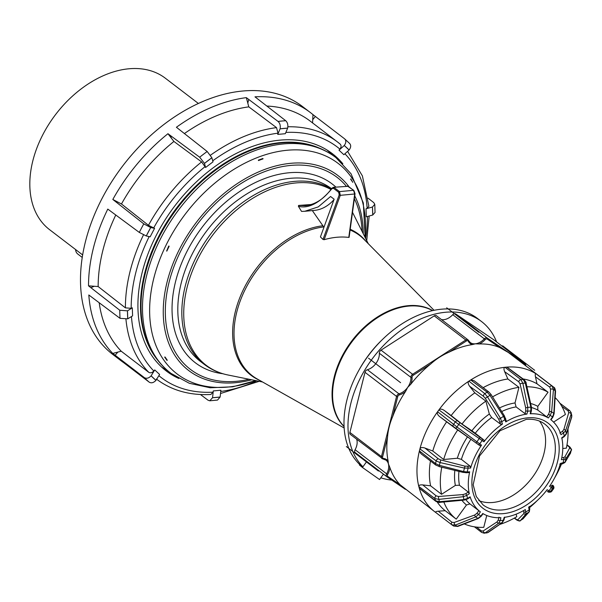 <?xml version="1.0" encoding="UTF-8"?>
<svg xmlns="http://www.w3.org/2000/svg" width="602" height="602" viewBox="0 0 602 602"><rect width="100%" height="100%" fill="white"/><g stroke="black" fill="none" stroke-linecap="round" stroke-linejoin="round"><path stroke-width="0.9" d="M82.655 254.939L49.582 229.671A95.312 65.121 -52.6 0 1 41.688 136.955A95.312 65.121 -52.6 0 1 128.836 68.786A95.312 65.121 -52.6 0 1 165.317 78.2L198.382 103.469M82.248 257.445L77.801 254.044A11.054 7.548 -52.6 0 1 75.543 249.506M332.628 155.218L330.95 153.57A136.473 93.25 127.4 0 0 326.976 149.981M161.328 366.791A136.473 93.25 127.4 0 0 165.836 369.673L167.868 370.862M365.143 237.481L363.33 203.009L351.049 173.782L335.954 157.649A135.781 92.776 127.4 0 0 335.111 157.002A135.781 92.776 127.4 0 0 199.473 186.387A135.781 92.776 127.4 0 0 156.377 357.957A135.781 92.776 127.4 0 0 170.246 372.788A135.781 92.776 127.4 0 0 171.081 373.436L189.329 383.293L210.218 387.771L232.681 386.808L255.79 380.614M350.597 179.125A130.258 88.998 -52.6 0 1 351.703 180.705A130.258 88.998 -52.6 0 1 352.78 182.331L350.815 178.907M167.025 360.425L164.662 357.084L165.068 357.009A130.258 88.998 -52.6 0 0 166.137 358.626A130.258 88.998 -52.6 0 0 167.251 360.214L165.068 357.009M166.619 251.049L168.756 246.037L169.154 246.226A130.258 88.998 -52.6 0 0 166.837 251.094L169.154 246.226M258.514 160.553L258.333 160.147L262.833 158.484L263.014 158.89A130.258 88.998 -52.6 0 0 258.514 160.553L263.014 158.619M255.338 380.524L254.834 380.449A130.258 88.998 -52.6 0 0 254.872 380.434M323.936 227.27L312.28 210.504M298.396 206.305C308.533 208.932 319.722 203.055 331.965 188.659L333.448 188.298L338.708 192.316L339.189 194.92L322.996 239.445L320.43 236.925L334.14 199.224L330.573 196.5L318.277 206.885L304.8 211.287L301.534 211.4L298.396 206.305L298.577 205.448L305.38 205.681C315.388 204.59 324.23 198.765 331.905 188.215L333.395 187.312L348.257 186.304L333.32 187.32M311.114 204.529L298.577 205.448M333.448 188.298A0.828 0.564 127.4 0 1 334.253 187.598L339.513 191.609L340.288 195.326L354.698 193.987L353.517 190.315L348.257 186.304A0.828 0.564 -52.6 0 1 348.739 186.665M322.996 239.445L324.147 239.701A86.297 58.966 -52.6 0 1 348.784 237.421L348.949 237.045M305.342 211.227L314.334 210.399A66.769 41.26 -95.3 0 0 333.982 199.668M382.842 339.114L381.721 340.198A86.718 59.252 127.4 0 0 359.251 369.613L358.499 370.975A93.927 64.181 127.4 0 0 359.951 464.759L362.923 466.806A93.927 64.181 127.4 0 1 376.242 353.735A93.927 64.181 127.4 0 1 481.525 321.536L477.514 318.473A93.927 64.181 -52.6 0 0 441.567 309.195A93.927 64.181 127.4 0 0 382.842 339.114A93.927 64.181 127.4 0 0 358.499 370.975M383.451 474.135L379.546 479.538L362.434 467.476L359.394 464.97L359.71 464.533M380.803 477.8A93.927 64.181 127.4 0 0 391.789 480.087M496.635 341.966A93.927 64.181 127.4 0 0 481.525 321.536M364.993 372.314L349.89 432.439L381.472 456.564A2.762 1.889 127.4 0 0 381.954 458.558A2.762 1.889 127.4 0 0 382.646 458.829A0.828 0.557 96.4 0 0 382.849 458.912L385.987 460.131A13.274 9.075 -52.6 0 1 388.418 463.916L388.117 460.959A85.612 58.499 -52.6 0 1 387.53 437.248L382.601 456.873L381.472 456.564L396.575 396.44L364.993 372.314A2.762 1.889 -52.6 0 1 367.393 369.718A13.274 9.075 127.4 0 0 379.328 353.223A2.762 1.889 -52.6 0 1 381.028 350.153L412.603 374.278A2.762 1.889 127.4 0 0 410.903 377.349A13.274 9.075 -52.6 0 1 407.629 387.425L410.775 384.249A85.612 58.499 -52.6 0 1 430.603 364.067L413.25 375.257A1.934 1.324 127.4 0 0 412.054 377.409A14.102 9.64 -52.6 0 1 410.775 384.249M382.601 456.873A1.934 1.324 127.4 0 0 383.429 458.453A0.828 0.557 96.4 0 1 382.849 458.912L350.379 434.433A2.762 1.889 -52.6 0 1 349.89 432.439M386.747 476.656L355.285 452.621A2.762 1.889 -52.6 0 1 355.233 452.576A2.762 1.889 -52.6 0 1 355.09 449.724A13.274 9.075 127.4 0 0 356.67 439.242M366.814 461.425L362.923 466.806M441.529 319.609A13.274 9.075 127.4 0 0 452.749 314.695A2.762 1.889 -52.6 0 1 455.631 313.89L493.708 339.731A2.762 1.889 -52.6 0 1 493.768 339.769A2.762 1.889 -52.6 0 1 493.821 339.814M466.422 340.973L449.069 352.162A85.612 58.499 -52.6 0 1 472.277 344.6A14.102 9.64 -52.6 0 1 468.243 341.183A1.934 1.324 127.4 0 0 466.422 340.973L465.782 339.995L434.208 315.869A2.762 1.889 -52.6 0 1 436.427 315.711L468.002 339.837A2.762 1.889 127.4 0 0 465.782 339.995L412.603 374.278L413.25 375.257M434.208 315.869L381.028 350.153M392.775 416.366A85.612 58.499 -52.6 0 1 405.582 391.42A14.102 9.64 -52.6 0 1 399.382 394.927A1.934 1.324 127.4 0 0 397.704 396.748L392.775 416.366C389.772 423.221 388.027 430.182 387.53 437.248M479.215 343.96A85.612 58.499 -52.6 0 1 499.63 347.489L487.199 339.054A1.934 1.324 127.4 0 0 485.189 339.618A14.102 9.64 -52.6 0 1 479.215 343.96L475.287 343.81L472.277 344.6M389.863 467.491A14.102 9.64 -52.6 0 1 387.688 474.414A1.934 1.324 127.4 0 0 387.831 476.438L400.255 484.873A85.612 58.499 -52.6 0 1 389.863 467.491L388.418 463.916A13.274 9.075 -52.6 0 1 386.665 473.849L355.09 449.724M449.069 352.162C442.244 355.097 436.089 359.063 430.603 364.067M405.582 391.42L407.629 387.425A13.274 9.075 -52.6 0 1 398.976 393.843L367.393 369.718M400.255 484.873L434.712 511.723A85.612 58.499 -52.6 0 1 419.308 488.312L435.871 501.353A2.167 1.467 -49.4 0 1 435.487 500.744L419.255 488.139L418.811 486.469L434.907 498.569L438.828 499.389L463.149 496.725L466.776 495.431L469.312 493.73A58.018 39.642 127.4 0 1 469.68 471.795L468.627 472.419M434.712 511.723A85.612 58.499 -52.6 0 0 435.765 512.498A85.612 58.499 127.4 0 0 435.84 512.55A85.612 58.499 127.4 0 0 435.901 512.595L451.816 524.786A2.167 1.52 130.2 0 0 451.861 524.816L455.36 525.094L475.685 516.892L478.545 514.537L480.396 511.896A58.018 39.642 127.4 0 1 480.321 511.835L478.861 510.707L476.889 513.34L480.825 516.08L477.883 518.382L475.685 516.892A1.535 0.768 69.3 0 1 474.745 514.981L476.889 513.34M439.091 466.407L435.863 465.113L420.971 453.72L419.361 451.116A85.612 58.499 -52.6 0 0 418.766 486.288A85.612 58.499 127.4 0 0 418.811 486.469M419.978 448.663C420.745 447.429 422.416 447.226 424.982 448.061L438.346 458.837L440.717 459.936L464.91 466.144L470.185 466.226L470.613 468.07A58.018 39.642 127.4 0 1 481.51 445.156L479.944 445.698L455.661 428.519L457.008 427.006L437.586 411.73A85.612 58.499 127.4 0 0 437.443 411.934A85.612 58.499 -52.6 0 0 419.978 448.663A85.612 58.499 127.4 0 0 419.918 448.881M439.054 409.706A85.612 58.499 127.4 0 0 438.911 409.902L458.822 424.493L483.955 441.785A58.018 39.642 127.4 0 1 502.467 424.034L500.593 424.184L491.668 417.517A58.018 39.642 127.4 0 0 475.264 433.237L471.87 430.754A60.99 41.673 -52.6 0 1 489.328 414.01L485.889 401.128A78.433 53.593 -52.6 0 0 461.99 424.049L451.146 415.553A78.433 53.593 -52.6 0 1 474.82 392.858L469.658 386.288C468.093 384.114 467.784 382.436 468.725 381.254A85.612 58.499 -52.6 0 0 439.054 409.706C440.325 408.72 442.101 408.999 444.381 410.526L451.146 415.553M500.593 424.184L498.765 419.331L485.287 398.313L483.534 396.364A2.167 1.543 -52.1 0 1 484.813 393.648L468.92 381.126A85.612 58.499 127.4 0 0 468.725 381.254M468.92 381.126L470.704 379.975L487.146 392.143A2.167 1.505 124.3 0 1 488.862 392L474.165 380.765L470.899 379.854A85.612 58.499 -52.6 0 1 504.822 367.31A85.612 58.499 127.4 0 1 505.018 367.288L520.911 379.659L523.221 379.441L525.283 383L530.829 407.08L530.851 410.903L530.181 413.785A58.018 39.642 127.4 0 1 548.324 417.976L546.714 416.893L548.603 414.191L549.513 411.61L550.574 389.118A2.069 0.956 3.3 0 1 553.434 389.502L552.177 386.13L536.201 373.917A85.612 58.499 127.4 0 0 536.058 373.827A85.612 58.499 -52.6 0 0 506.974 367.107L524.033 379.644A2.167 1.475 124.1 0 0 523.221 379.441L506.786 367.122L505.018 367.28M483.15 387.658A78.433 53.593 -52.6 0 1 507.87 378.989L504.649 371.675C503.708 369.304 503.769 367.852 504.822 367.31M518.736 381.758A2.167 1.543 -53.9 0 1 520.911 379.659L522.845 383.226L526.088 383.053L531.423 407.133L527.788 407.366L522.845 383.226A2.069 0.399 -12.2 0 0 520.03 383.895L518.736 381.758L504.649 371.675M537.714 374.956A85.612 58.499 -52.6 0 1 538.67 375.663A85.612 58.499 -52.6 0 1 539.558 376.363M538.67 375.663L508.261 352.433L499.63 347.489M561.478 463.991A78.433 53.593 -52.6 0 1 554.758 477.679M537.368 500.435A78.433 53.593 -52.6 0 1 529.467 507.697M516.102 514.183L516.779 516.697A78.433 53.593 -52.6 0 1 499.735 524.432M486.747 515.493L483.775 527.329A78.433 53.593 -52.6 0 1 464.292 523.921M443.832 501.993A78.433 53.593 -52.6 0 0 456.248 519.135L445.217 510.707A78.433 53.593 -52.6 0 1 437.263 502.091M441.785 467.235A78.433 53.593 -52.6 0 0 441.567 494.31L430.603 485.822A78.433 53.593 -52.6 0 1 430.468 460.959M478.041 444.396A1.452 1.031 -53.5 0 0 478.071 444.419L439.866 416.765L453.472 426.931A2.167 1.528 -50.5 0 1 453.547 424.365L455.278 421.972A2.167 1.535 125.4 0 1 457.783 421.054L459.905 422.649L457.008 427.006L476.942 441.815L480.02 437.308L484.008 440.085L475.264 433.237M439.866 416.765C437.729 415.087 436.924 413.476 437.443 411.934M424.982 448.061L432.77 450.996A78.433 53.593 -52.6 0 1 446.624 421.814M523.13 378.967A78.433 53.593 -52.6 0 1 537.007 383.805L535.464 376.844C535.043 374.64 535.238 373.639 536.058 373.827M435.765 512.498C435.261 511.851 436.104 511.414 438.286 511.196L445.217 510.707M418.766 486.288C418.887 485.174 420.211 484.715 422.747 484.911L430.603 485.822M467.445 436.894A60.99 41.673 -52.6 0 0 457.339 458.235L443.666 459.507L432.77 450.996M443.666 459.507A78.433 53.593 -52.6 0 1 457.708 429.971M474.82 392.858L485.889 401.128M492.564 396.884A78.433 53.593 -52.6 0 1 518.939 387.334L507.87 378.989M526.923 386.762A78.433 53.593 -52.6 0 1 548.046 392.218L537.812 406.365A60.99 41.673 -52.6 0 0 530.61 403.498M537.007 383.805L548.046 392.218M555.157 397.636A78.433 53.593 -52.6 0 1 565.398 414.485L553.569 422.107M567.987 428.857A78.433 53.593 -52.6 0 1 566.354 448.159L562.78 448.49M539.505 421.114A50.831 34.735 -52.6 0 1 537.15 470.109A50.831 34.735 -52.6 0 1 492.79 502.482A50.831 34.735 -52.6 0 1 478.786 500.586M456.248 519.135L466.482 504.988A60.99 41.673 -52.6 0 1 461.9 500.3M441.567 494.31L455.368 485.408A60.99 41.673 -52.6 0 1 454.841 470.403M461.99 424.049L471.87 430.754M499.479 407.96A60.99 41.673 -52.6 0 1 515.026 402.934L518.939 387.334M550.371 485.122L551.372 485.791A1.452 1.084 126.5 0 1 551.357 487.605L549.566 486.311A58.018 39.642 127.4 0 0 560.462 463.397L565.075 462.178A1.535 1.392 -152.9 0 1 564.917 462.547M529.768 508.863A1.452 0.948 167.9 0 1 529.196 509.849L528.616 507.433A58.018 39.642 127.4 0 0 547.128 489.689L550.303 491.601A1.535 1.535 -131.6 0 1 549.287 492.218L547.338 491.428A1.452 1.084 -58.3 0 0 548.994 490.871L551.357 487.605L552.576 488.455L550.303 491.601L551.733 491.3L550.446 492.112A2.069 2.062 -136.8 0 0 551.733 491.3L551.741 491.285M504.702 517.088L503.942 520A1.452 0.564 -163.5 0 1 503.385 520.271L504.16 517.381A58.018 39.642 127.4 0 0 525.32 509.555L526.005 513.935A1.535 1.452 44.5 0 1 523.928 513.468L523.657 510.534M483.082 513.672L481.148 516.305L480.825 516.08L482.759 513.498A58.018 39.642 127.4 0 0 500.894 517.682L500.224 520.564L498.689 523.191A1.535 1.166 56.5 0 1 497.049 521.896L498.253 520.03L499.035 517.118M469.665 497.184L470.132 496.808A58.018 39.642 127.4 0 0 480.321 511.835M501.707 411.542A58.018 39.642 127.4 0 1 516.102 406.914L525.027 413.634L526.916 414.086A58.018 39.642 127.4 0 0 505.763 421.912L506.071 420.647L506.305 420.994M559.83 433.071L562.388 431.363A1.452 0.549 57.3 0 1 563.51 433.071L560.944 434.659A58.018 39.642 127.4 0 0 550.762 419.632A58.018 39.642 127.4 0 0 550.687 419.579L552.538 416.938L553.832 413.378A1.535 0.655 -178.3 0 1 554.103 413.777L552.877 417.126L550.258 415.388L551.635 411.888L553.832 413.378L555.194 390.698L553.848 387.267L536.201 373.917M561.794 457.738L563.404 457.565A1.452 0.941 85.5 0 1 563.916 459.507L561.403 459.672A58.018 39.642 127.4 0 0 561.771 437.737L564.307 436.044L566.369 433.545A1.535 1.069 -164.9 0 1 566.362 434.019L564.262 436.608A1.452 0.497 -125.2 0 0 564.307 436.044L563.51 433.071L565.602 430.686L566.369 433.545L571.734 416.396A2.069 1.437 -165.3 0 1 571.727 417.028M546.714 416.893L537.812 410.105A58.018 39.642 127.4 0 0 531.506 407.546M537.812 410.105L537.812 406.365M466.482 504.988L469.966 503.904A58.018 39.642 127.4 0 1 465.873 499.743M455.368 485.408L459.454 485.235A58.018 39.642 127.4 0 1 458.942 471.396M457.339 458.235L461.395 459.364A58.018 39.642 127.4 0 1 470.877 439.332M491.668 417.517L489.328 414.01M516.102 406.914L515.026 402.934M550.574 389.118L549.686 387.063A2.167 1.52 -55.3 0 1 552.177 386.13L553.848 387.267A2.167 1.445 124.7 0 1 553.893 387.304L537.541 374.82M553.968 387.364A2.167 1.445 124.7 0 0 553.893 387.304C554.592 387.44 555.149 388.749 555.556 391.225A2.069 0.873 -178.6 0 0 555.194 390.698L553.434 389.502L551.635 411.888A1.535 0.7 3.4 0 0 549.513 411.61M530.452 413.138L530.181 413.785M484.008 440.085L483.955 441.785M470.185 466.226L461.395 459.364M481.51 445.156L479.726 443.862A1.452 1.031 -53.5 0 1 478.071 444.419L479.944 445.698M422.747 484.911L436.202 495.875L438.587 496.492L462.976 494.573L465.655 493.723L468.296 492.075L459.454 485.235M468.296 492.075L469.312 493.73M478.861 510.699L469.966 503.904M551.372 485.791L552.237 486.318L553.103 485.904L552.215 485.144A2.167 1.43 -54.6 0 1 552.275 485.189A2.167 1.43 -54.6 0 1 552.32 485.227M553.103 485.904A2.069 2.069 112.4 0 1 553.554 488.779L551.733 491.3L553.554 488.779C554.021 486.627 553.592 485.43 552.267 485.182L552.215 485.144M563.404 457.565L564.842 456.903L569.673 448.008L569.018 446.752A2.167 1.452 -55.7 0 1 569.838 446.962L566.994 444.81M571.268 450.213L570.463 453.223L565.075 462.178L565.948 458.709L571.268 450.213C571.983 450.251 571.501 449.16 569.823 446.947M570.26 453.712A2.069 1.874 -153.6 0 0 570.463 453.223L571.163 450.446A2.069 1.919 28 0 0 569.673 448.008M562.328 463.901A1.452 0.911 -98 0 0 563.005 463.104L563.916 459.507L565.948 458.709A1.535 1.422 28.5 0 0 564.842 456.903M562.388 431.363L563.841 429.557L568.747 412.588L568.092 410.85L561.801 406.29M568.092 410.85A2.167 1.49 -55.9 0 1 569.793 410.692M571.78 414.936L571.734 416.396L571.117 414.108L571.185 412.701L571.734 417.005L566.362 434.004M568.747 412.588A2.069 1.513 16.3 0 1 571.117 414.108L565.602 430.686A1.535 1.114 16.5 0 0 563.841 429.557M526.916 414.086L527.698 411.196L527.788 407.366L525.697 407.863L520.03 383.895M525.027 413.642L525.727 410.662A1.452 0.512 14.2 0 0 527.698 411.196L530.851 410.903A1.452 0.564 -168.3 0 0 531.423 410.602L530.716 413.529M504.258 415.794L503.513 416.343L505.763 421.912M491.014 394.626L490.005 395.371L503.513 416.343L500.45 418.315L487.552 396.951L484.813 393.648L487.146 392.143L490.005 395.371L485.287 398.313M502.467 424.034L500.45 418.315L498.765 419.331M483.534 396.364L469.658 386.288M482.104 438.783A1.452 1.031 122 0 1 482.089 440.596L479.726 443.862L476.942 441.815L475.949 442.937M453.517 426.961A2.167 1.528 -50.5 0 1 453.472 426.923L455.669 428.519M464.91 466.144L464.443 468.1L470.613 468.07M440.717 459.936L440.092 462.569L464.443 468.1L463.57 471.562L439.392 465.346L435.494 463.563L419.406 450.898L419.91 448.881L436.157 460.921L440.092 462.569L439.054 466.558L463.322 472.465L463.57 471.562L467.167 471.968L468.07 468.364A1.452 0.85 84 0 0 467.566 466.43M435.848 465.105A2.167 1.505 -49.5 0 1 435.494 463.563L436.157 460.921A2.167 1.543 127.1 0 1 438.346 458.837M438.587 496.492A2.069 0.474 84.5 0 0 438.828 499.389L439.437 501.684L435.487 500.744L434.907 498.569A2.167 1.543 128.9 0 1 436.202 495.875M470.132 496.808L467.566 498.403L463.916 499.592L462.976 494.573M439.776 502.361A2.069 0.406 -93.2 0 1 439.437 501.684L463.916 499.592L464.172 500.096L439.784 502.361C440.047 502.828 438.745 502.489 435.871 501.353M438.286 511.196L451.921 522.243L454.089 522.521A2.069 1.038 69.4 0 0 455.36 525.094L457.121 526.291L453.667 526.05L451.997 524.914M451.921 522.243A2.167 1.52 130.2 0 0 451.809 524.778L435.833 512.558M457.746 526.426A2.069 0.963 -108.7 0 1 457.121 526.291L477.883 518.382A1.535 0.715 -109.1 0 0 478.349 518.488M476.611 527.111L481.284 530.866L483.067 531.047A2.069 1.58 56.7 0 0 485.28 532.793L498.689 523.191L501.729 522.912L487.71 532.567L484.196 533.206L487.71 532.567A2.069 1.513 -121.7 0 0 488.297 532.356M498.253 520.03A1.452 0.617 14 0 0 500.224 520.564L503.385 520.271L501.729 522.912A1.535 1.129 -122.1 0 0 502.166 522.754M481.284 530.866A2.167 1.482 130.7 0 0 481.623 532.401L474.421 526.825M514.544 517.983L516.433 519.451A2.167 1.452 130.3 0 0 516.825 520.068L514.296 518.119M516.433 519.451L517.75 519.789A2.069 1.956 45 0 0 520.549 520.421L526.005 513.935L529.068 511.956L523.01 518.841L520.414 520.542L523.01 518.841A2.069 1.919 -133.4 0 0 523.394 518.503M524.033 512.001A1.452 0.978 -15.9 0 0 526.013 511.903L529.196 509.849L529.068 511.956A1.535 1.43 -134.1 0 0 529.361 511.7M529.143 506.44L529.76 508.848L529.346 511.723L522.679 519.052M312.573 122.996L312.98 114.636A156.091 106.652 127.4 0 0 310.406 112.574L302.392 106.449A156.091 106.652 127.4 0 0 242.659 91.022A156.091 106.652 127.4 0 0 99.924 202.663A156.091 106.652 127.4 0 0 112.867 354.51L120.882 360.636A156.091 106.652 127.4 0 0 123.583 362.6M285.747 120.739C287.59 122.522 288.23 124.983 287.658 128.143L285.318 133.704L277.725 134.412L278.034 133.162L276.521 127.624L248.807 106.863L246.323 97.629L278.071 121.446A156.091 106.652 -52.6 0 1 285.747 120.739L254.977 96.832A156.091 106.652 127.4 0 1 310.406 112.574M156.332 379.027C171.51 390.412 189.69 395.567 210.873 394.476L212.973 392.18L213.289 390.931L220.889 390.231L220.121 397.027L217.518 400.074L209.744 400.797L208.051 400.225L200.436 394.513M99.195 302.768A149.183 101.934 127.4 0 0 121.22 351.207L148.754 372.314C150.387 373.255 152.08 372.819 153.841 371.005L154.737 369.929L159.605 374.459L155.963 380.359C153.608 382.789 151.365 383.399 149.236 382.18L118.308 358.574A156.091 106.652 127.4 0 0 120.882 360.636M149.236 382.18A156.091 106.652 -52.6 0 1 144.314 377.604L112.762 353.412L121.22 351.207M115.757 215.042A149.183 101.934 127.4 0 0 98.149 286.544L125.397 307.855L131.176 308.307L132.312 307.825L132.59 315.854L127.759 318.842L120.046 318.353L88.825 294.98A156.091 106.652 127.4 0 0 112.762 353.412M120.046 318.353A156.091 106.652 -52.6 0 1 119.768 310.241L88.517 285.837L98.149 286.544M173.91 141.455L167.95 133.712L199.676 157.22A156.091 106.652 -52.6 0 1 207.178 151.493L211.874 157.747L213.018 161.833L205.591 167.491L201.602 161.915L173.91 141.455A149.183 101.934 127.4 0 0 121.476 203.98L148.446 225.306L154.571 228.339L150.154 236.804L146.294 235.969L139.318 232.432L107.788 209.097A156.091 106.652 127.4 0 0 88.517 285.837M139.318 232.432A156.091 106.652 -52.6 0 1 143.78 223.876L112.822 199.458L121.476 203.98M167.95 133.712A156.091 106.652 127.4 0 0 112.822 199.458M207.178 151.493L176.409 127.263A156.091 106.652 127.4 0 1 246.323 97.629M277.725 134.412L280.088 128.843C280.652 125.683 279.975 123.222 278.071 121.446M287.666 128.128A150.56 102.874 -52.6 0 0 280.088 128.828L287.658 128.143M349.484 143.366C351.199 145.074 351.071 147.294 349.1 150.018L343.87 154.706L339.001 150.176L339.897 149.108C341.372 147.069 341.447 145.391 340.13 144.074L337.474 141.944A149.183 101.934 -52.6 0 1 340.13 144.074M375.054 212.416L372.728 215.027L366.294 216.81L366.016 208.781L367.16 208.3L368.891 206.26L362.389 175.897L347.61 151.358M178.824 378.477A136.752 93.438 -52.6 0 1 166.28 370.982A136.752 93.438 -52.6 0 1 154.947 237.948A136.752 93.438 -52.6 0 1 279.99 140.138A136.752 93.438 -52.6 0 1 332.327 153.653A136.752 93.438 -52.6 0 1 342.854 163.789M328.195 150.756A136.752 93.438 -52.6 0 1 332.853 155.376M168.078 371.035A136.752 93.438 -52.6 0 1 162.397 367.762M248.807 106.863A149.183 101.934 127.4 0 0 184.43 133.539M287.876 126.774A149.183 101.934 -52.6 0 1 337.474 141.944L310.218 121.122A149.183 101.934 127.4 0 0 266.859 106.042M119.768 310.241L127.481 310.843L132.312 307.825M94.296 286.243L90.917 287.681M127.759 318.842L127.481 310.843A150.56 102.874 -52.6 0 0 127.752 318.842M146.294 235.969L150.696 227.533L154.571 228.339M143.78 223.876L150.696 227.533A150.56 102.874 -52.6 0 0 146.286 235.961M118.03 202.152L115.223 201.294M366.016 208.781L372.45 207.028L372.728 215.027M368.063 198.171L373.752 202.611L374.775 204.296L375.054 212.461M372.736 215.019A150.56 102.874 -52.6 0 0 372.457 207.02L374.775 204.296M312.98 114.636L344.562 138.791C346.323 140.544 346.218 142.779 344.254 145.503L349.1 150.018M349.747 143.592L344.562 138.791M339.001 150.176L344.254 145.503A150.56 102.874 -52.6 0 1 349.107 150.011M315.388 116.472L312.724 119.64M248.731 99.473L247.798 103.175M205.591 167.491L204.477 163.39L211.874 157.747M170.351 135.548L171.51 138.37M204.477 163.39L199.676 157.22M144.314 377.604C146.489 378.861 148.754 378.274 151.11 375.844L154.737 369.929M117.826 352.08L115.17 355.255M155.963 380.359L151.11 375.844A150.56 102.874 -52.6 0 0 155.956 380.366M209.744 400.797L212.551 397.726L213.289 390.931M220.121 397.027L212.551 397.726A150.56 102.874 -52.6 0 0 220.121 397.034M502.647 345.796L534.704 370.29M346.346 446.549L378.402 471.042M368.544 358.198L400.601 382.691M446.692 307.818L478.748 332.312M319.308 148.084A135.149 92.339 127.4 0 0 197.193 184.822A135.149 92.339 127.4 0 0 157.483 359.883M335.111 157.002C327.029 150.967 317.909 146.783 307.765 144.457A135.262 92.422 127.4 0 0 197.772 185.235A135.262 92.422 127.4 0 0 150.951 349.702C155.858 358.882 162.292 366.58 170.246 372.788M255.639 380.584A132.545 90.563 -52.6 0 1 163.18 359.176A132.545 90.563 -52.6 0 1 205.244 191.699A132.545 90.563 -52.6 0 1 352.004 178.132A132.545 90.563 -52.6 0 1 365.075 237.354M348.957 186.673A122.778 83.889 127.4 0 0 213.243 203.19A122.778 83.889 127.4 0 0 175.799 356.835A122.778 83.889 127.4 0 0 251.666 379.787M363.262 233.726A122.778 83.889 127.4 0 0 354.744 195.913M346.248 186.123A120.829 82.557 127.4 0 0 213.033 206.125A120.829 82.557 127.4 0 0 177.665 355.857A120.829 82.557 127.4 0 0 249.07 379.26M362.065 231.356A120.829 82.557 127.4 0 0 354.36 198.705M335.871 187.079A112.574 76.921 127.4 0 0 219.271 207.983A112.574 76.921 127.4 0 0 172.059 310.963A112.574 76.921 127.4 0 0 222.845 373.729M331.551 188.704A108.435 74.091 127.4 0 0 223.312 212.228A108.435 74.091 127.4 0 0 200.3 361.343L204.319 364.413A108.435 74.091 -52.6 0 1 227.33 215.298A108.435 74.091 -52.6 0 1 331.378 188.953M262.54 381.984L227.977 374.993A107.999 73.79 -52.6 0 1 183.73 312.897A107.999 73.79 -52.6 0 1 229.038 216.72A107.999 73.79 -52.6 0 1 330.965 189.502M322.627 225.78A88.705 60.606 127.4 0 0 269.862 253.291A88.705 60.606 127.4 0 0 259.62 380.336M365.881 241.259A88.705 60.606 127.4 0 0 350.206 229.264M332.191 188.102A0.828 0.421 35.4 0 0 331.913 188.208A0.828 0.421 35.4 0 0 331.965 188.659M348.784 237.421L354.698 193.987A0.828 0.384 7.8 0 0 355.037 193.731L353.833 190.398A0.828 0.564 -52.6 0 0 353.517 190.315L339.513 191.609A0.828 0.564 127.4 0 0 338.708 192.316M324.147 239.701L340.288 195.326L339.189 194.92M323.59 226.931A88.313 60.343 127.4 0 0 271.066 254.322A88.313 60.343 127.4 0 0 257.144 378.936L344.156 427.977M432.71 310.587A73.256 50.049 127.4 0 0 362.788 328.602A73.256 50.049 127.4 0 0 344.081 426.592M434.065 310.301L363.879 239.235A88.313 60.343 127.4 0 0 350.101 229.994M432.537 310.624A73.211 50.019 127.4 0 0 363.292 329.001A73.211 50.019 127.4 0 0 344.073 426.412M397.704 396.748L396.575 396.44A2.762 1.889 127.4 0 1 398.976 393.843A0.828 0.451 -105.5 0 1 399.382 394.927M525.719 365.768A1.934 1.324 127.4 0 0 525.275 364.895L518.969 360.613M383.429 458.453A14.102 9.64 -52.6 0 1 388.117 460.959M485.189 339.618L484.324 338.821A13.274 9.075 -52.6 0 1 475.287 343.81A13.274 9.075 -52.6 0 1 470.207 342.493A13.274 9.075 -52.6 0 1 468.544 340.597M452.749 314.695L484.324 338.821A2.762 1.889 127.4 0 1 487.206 338.015L525.283 363.856L493.708 339.731M468.243 341.183A0.828 0.579 -27.3 0 0 468.379 340.296A2.762 1.889 127.4 0 0 468.002 339.837L470.207 342.493M379.328 353.223L410.903 377.349A0.828 0.482 175.9 0 0 412.054 377.409M438.903 409.902L437.586 411.73M525.275 364.895A0.828 0.602 -55.8 0 0 525.283 363.856A2.762 1.889 127.4 0 1 525.343 363.894L493.768 339.769M487.199 339.054A0.828 0.602 -55.8 0 0 487.206 338.015L455.631 313.89M387.831 476.438A0.828 0.602 124.2 0 1 386.868 476.746A2.762 1.889 127.4 0 1 386.808 476.701L355.233 452.576M386.905 476.776L405.379 489.313L386.808 476.701A2.762 1.889 127.4 0 1 386.665 473.849L387.688 474.414M544.795 424.117A50.831 34.735 -52.6 0 1 549.009 473.571A50.831 34.735 -52.6 0 1 502.527 509.924A50.831 34.735 -52.6 0 1 483.075 504.905L476.287 496.537L473.18 484.776L479.508 456.03L500.036 430.746L526.216 419.376C533.635 418.759 539.828 420.339 544.795 424.117M503.513 513.619A53.593 36.617 -52.6 0 1 473.578 469.613A53.593 36.617 -52.6 0 1 527.57 417.848A53.593 36.617 -52.6 0 1 557.505 461.854A53.593 36.617 -52.6 0 1 503.513 513.619M470.102 497.342L467.498 498.983A1.452 0.489 -120.4 0 0 467.566 498.403L466.776 495.431A1.452 0.444 57.1 0 0 465.655 493.723M469.68 471.795L467.167 471.968A1.452 0.88 -92.5 0 1 466.452 472.766L463.344 472.352M499.901 421.724A1.452 0.895 -14.1 0 0 501.88 421.618L505.07 419.564A1.452 0.926 162.3 0 0 505.627 418.548A1.452 0.926 162.3 0 0 505.379 418.187M548.324 417.976L550.258 415.388L548.603 414.191M549.686 387.063L535.464 376.844M547.308 491.405L547.338 491.428A1.452 1.084 -58.3 0 1 547.308 491.405L548.166 491.947A1.535 1.535 -131.6 0 0 549.287 492.218L550.446 492.112M552.237 486.318A1.535 1.535 98.6 0 1 552.576 488.455L553.554 488.779M569.018 446.752L566.926 445.194M525.727 410.662L525.697 407.863M459.905 422.649L480.02 437.308M444.381 410.526L457.783 421.054M466.008 472.623A1.452 0.88 -92.5 0 0 466.452 472.766L469.026 472.555M454.089 522.521L474.745 514.981M483.067 531.047L497.049 521.896M517.75 519.789L523.928 513.468M383.045 458.882A13.274 9.075 -52.6 0 1 385.987 460.131M256.836 380.825A145.037 99.104 -52.6 0 1 220.746 391.458M212.973 392.18A145.037 99.104 -52.6 0 1 158.86 375.663M153.841 371.005A145.037 99.104 -52.6 0 1 131.462 316.547M131.176 308.307A145.037 99.104 -52.6 0 1 149.168 236.586M153.63 228.053A145.037 99.104 -52.6 0 1 205.199 166.543M212.732 160.802A145.037 99.104 -52.6 0 1 278.034 133.162M285.852 132.448A145.037 99.104 -52.6 0 1 339.897 149.108M344.901 153.781A145.037 99.104 -52.6 0 1 367.16 208.3M367.431 216.494A145.037 99.104 -52.6 0 1 365.625 238.437M210.474 155.211A149.183 101.934 -52.6 0 1 276.521 127.624M125.397 307.855A149.183 101.934 -52.6 0 1 143.502 234.848M148.446 225.306A149.183 101.934 -52.6 0 1 201.602 161.915M148.754 372.314A149.183 101.934 -52.6 0 1 125.953 319.361M204.469 163.383A150.56 102.874 -52.6 0 1 211.874 157.739M227.977 374.993C219.136 373.202 211.249 369.673 204.319 364.413M368.236 243.644L352.509 212.325M353.833 190.398L347.377 186.018M349.107 237.323L355.037 193.731M526.02 365.993L525.343 363.894M559.77 464.165L562.321 463.901L564.932 462.524L570.576 452.967M561.696 438.294L564.262 436.608M559.837 403.174L569.808 410.707L571.185 412.701M550.988 419.79L552.877 417.126M555.556 391.225L554.103 413.777M531.423 407.133L531.423 410.594M524.033 379.644C525.719 381.63 526.404 382.774 526.088 383.053M506.297 420.964L504.341 415.749L491.119 394.573L488.877 392.015M467.498 498.99L464.172 500.096M481.148 516.305L478.342 518.488L457.738 526.434L453.675 526.05M503.942 520L502.151 522.762L488.275 532.371L486.582 532.988M481.638 532.409L484.196 533.206M516.809 520.053C519.105 521.121 520.309 521.287 520.414 520.542M369.169 216.013L366.731 240.634M259.244 381.314L220.52 393.505"/></g></svg>
